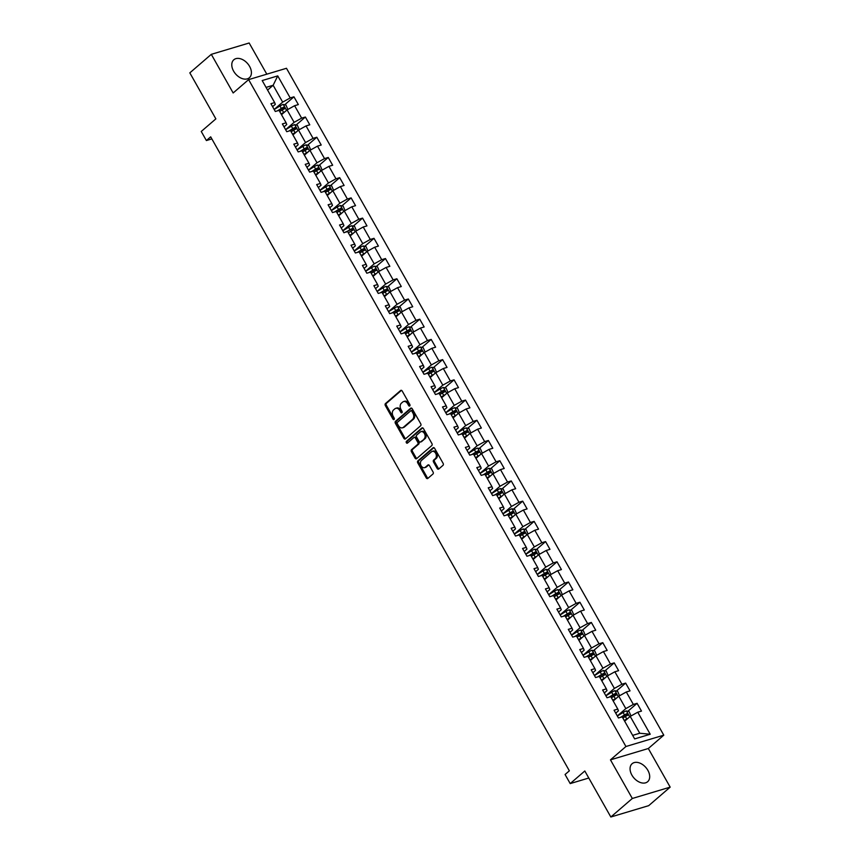 <?xml version="1.0" encoding="UTF-8"?>
<svg xmlns="http://www.w3.org/2000/svg" width="860" height="860" viewBox="0 0 860 860"><rect width="100%" height="100%" fill="white"/><g stroke="black" fill="none" stroke-linecap="round" stroke-linejoin="round"><path stroke-width="1.29" d="M409.758 405.952A1.043 0.742 -106.7 0 0 409.844 404.544L402.2 391.031A1.494 1.064 -106.7 0 0 400.631 390.494L385.452 403.577A1.494 1.064 -106.7 0 0 385.334 405.576L392.977 419.099A1.043 0.742 -106.7 0 0 394.16 418.078L393.171 416.326A4.784 3.418 -106.7 0 1 393.568 409.93L394.826 408.844A4.784 3.418 -106.7 0 1 395.761 408.328A4.784 3.418 -106.7 0 1 399.835 410.585L400.825 412.327A1.043 0.742 -106.7 0 0 402.007 411.316L401.018 409.564A4.784 3.418 -106.7 0 1 401.405 403.168L402.673 402.071A4.784 3.418 -106.7 0 1 403.598 401.555A4.784 3.418 -106.7 0 1 407.672 403.824L408.661 405.565A1.043 0.742 -106.7 0 0 409.758 405.952M647.859 770.323A11.889 7.933 49.2 0 0 632.111 763.712A11.889 7.933 49.2 0 0 631.896 775.107A11.889 7.933 49.2 0 0 647.644 781.718A11.889 7.933 49.2 0 0 647.859 770.323M249.583 66.37A11.889 7.933 49.2 0 0 233.834 59.759A11.889 7.933 49.2 0 0 233.619 71.154A11.889 7.933 49.2 0 0 249.357 77.755A11.889 7.933 49.2 0 0 249.583 66.37M437.17 468.474A1.494 1.064 -106.7 0 0 438.729 469.022L442.986 465.346A1.494 1.064 -106.7 0 0 443.115 463.346L434.623 448.339A1.494 1.064 -106.7 0 0 433.053 447.791L417.874 460.885A1.494 1.064 -106.7 0 0 417.756 462.884L426.248 477.902A1.494 1.064 -106.7 0 0 427.807 478.44L432.956 474A1.494 1.064 -106.7 0 0 433.075 472.011L429.441 465.582A1.494 1.064 -106.7 0 0 427.882 465.034L425.334 467.238A3.999 2.849 -106.7 0 1 424.55 467.668A3.999 2.849 -106.7 0 1 420.884 465.238A3.999 2.849 -106.7 0 1 421.475 460.433L431.473 451.812A3.999 2.849 -106.7 0 1 432.247 451.382A3.999 2.849 -106.7 0 1 435.923 453.811A3.999 2.849 -106.7 0 1 435.321 458.616L433.655 460.057A1.494 1.064 -106.7 0 0 433.537 462.056L437.17 468.474L438.191 468.173A1.494 1.064 -106.7 0 0 438.933 468.85M266.804 74.175L249.163 43L211.302 54.341L189.823 72.864L215.86 118.873L201.251 131.472L206.389 140.546L210.678 136.837L569.363 770.818L565.074 774.516L570.201 783.589L588.788 778.02M632.315 798.478L670.176 787.136L648.322 748.512L610.46 759.853L632.315 798.478L610.837 817L584.811 770.99L570.201 783.589M610.46 759.853L625.929 746.512L248.615 79.625L286.477 68.284L663.78 735.171L625.929 746.512M211.302 54.341L233.157 92.966L248.615 79.625M420.604 425.786A1.494 1.064 -106.7 0 0 420.733 423.786L412.241 408.779A1.494 1.064 -106.7 0 0 410.671 408.231L395.492 421.325A1.494 1.064 -106.7 0 0 395.374 423.324L403.867 438.331A1.494 1.064 -106.7 0 0 405.425 438.879L420.604 425.786M423.432 428.56L431.924 443.566A1.494 1.064 -106.7 0 1 431.795 445.566L416.616 458.659A1.494 1.064 -106.7 0 1 415.058 458.122L411.424 451.693A1.494 1.064 -106.7 0 1 411.542 449.694L417.702 444.383A1.494 1.064 -106.7 0 0 417.82 442.384L415.412 438.127A1.494 1.064 -106.7 0 0 413.853 437.579L407.446 443.104A1.043 0.742 -106.7 0 1 406.436 441.331L421.862 428.011A1.494 1.064 -106.7 0 1 423.432 428.56M670.176 787.136L648.698 805.659L610.837 817M627.832 711.295L637.088 703.319L633.347 704.437L626.306 691.988L630.047 690.87L625.65 683.098L621.909 684.216L614.868 671.778L618.609 670.66L614.212 662.877L610.471 663.995L603.43 651.558L607.171 650.439L602.774 642.667L599.033 643.785L591.992 631.337L595.733 630.219L591.336 622.446L587.595 623.564L580.554 611.127L584.295 610.009L579.898 602.226L576.157 603.354L569.116 590.906L572.857 589.788L568.46 582.016L564.719 583.134L557.678 570.696L561.419 569.567L557.022 561.795L553.281 562.913L546.24 550.475L549.981 549.357L545.573 541.585L541.843 542.703L534.802 530.255L538.543 529.136L534.135 521.364L530.405 522.482L523.364 510.044L527.105 508.926L522.697 501.143L518.967 502.262L511.926 489.824L515.667 488.706L511.259 480.933L507.529 482.051L500.488 469.603L504.229 468.485L499.821 460.713L496.091 461.831L489.05 449.393L492.791 448.275L488.383 440.492L484.653 441.61L477.612 429.172L481.353 428.054L476.945 420.282L473.215 421.4L466.174 408.962L469.915 407.833L465.507 400.061L461.777 401.179L454.736 388.741L458.477 387.623L454.069 379.84L450.339 380.969L443.298 368.521L447.039 367.403L442.631 359.63L438.901 360.748L431.86 348.311L435.601 347.193L431.193 339.41L427.463 340.528L420.422 328.09L424.163 326.972L419.755 319.2L416.025 320.318L408.984 307.869L412.725 306.751L408.317 298.979L404.587 300.097L397.546 287.659L401.287 286.541L396.879 278.758L393.149 279.876L386.108 267.438L389.849 266.32L385.441 258.548L381.711 259.666L374.67 247.218L378.411 246.1L374.003 238.327L370.273 239.446L363.232 227.008L366.973 225.89L362.565 218.107L358.835 219.236L351.794 206.787L355.535 205.669L351.127 197.897L347.397 199.015L340.356 186.577L344.097 185.459L339.689 177.676L335.959 178.794L328.918 166.356L332.659 165.238L328.251 157.466L324.521 158.584L317.48 146.135L321.221 145.018L316.813 137.245L313.083 138.363L306.042 125.925L309.783 124.807L305.375 117.024L301.645 118.142L294.604 105.705L298.345 104.587L293.937 96.814L290.207 97.932L277.737 75.895L262.192 80.56L274.652 102.587L270.921 103.705L275.318 111.488L279.048 110.359L286.09 122.808L282.36 123.926L286.756 131.698L290.487 130.58L297.528 143.018L293.798 144.147L298.194 151.919L301.925 150.801L308.966 163.239L305.236 164.357L309.632 172.129L313.363 171.011L320.404 183.459L316.673 184.577L321.07 192.35L324.8 191.232L331.842 203.669L328.112 204.787L332.508 212.571L336.238 211.452L343.28 223.89L339.55 225.008L343.946 232.78L351.106 229.577L352.374 229.996M637.088 703.319L641.485 711.091L637.744 712.209L650.214 734.236L634.659 738.901L622.199 716.864L618.458 717.982L614.062 710.209L617.792 709.091L610.761 696.654L607.02 697.772L602.624 690L606.354 688.871L599.323 676.433L595.582 677.551L591.186 669.779L594.916 668.661L587.885 656.223L584.144 657.341L579.747 649.558L583.478 648.44L576.447 636.002L572.706 637.12L568.309 629.348L572.04 628.23L564.999 615.782L561.268 616.899L556.871 609.127L560.602 608.009L553.561 595.571L549.83 596.689L545.433 588.907L549.164 587.788L542.122 575.351L538.392 576.469L533.995 568.696L537.726 567.578L530.684 555.13L526.954 556.248L522.558 548.476L526.288 547.358L519.246 534.92L515.516 536.038L511.119 528.255L514.85 527.137L507.808 514.699L504.078 515.817L499.681 508.045L503.412 506.927L496.37 494.478L492.64 495.607L488.243 487.824L491.974 486.706L484.933 474.268L481.202 475.387L476.805 467.614L480.536 466.496L473.494 454.048L469.764 455.166L465.367 447.393L469.098 446.275L462.056 433.838L458.326 434.956L453.929 427.173L457.66 426.055L450.618 413.617L446.888 414.735L442.491 406.963L446.222 405.845L439.18 393.396L435.45 394.514L431.053 386.742L434.784 385.624L427.742 373.186L424.012 374.304L419.615 366.521L423.346 365.403L416.304 352.965L412.574 354.083L408.177 346.311L411.908 345.193L404.866 332.745L401.136 333.873L396.739 326.09L400.47 324.973L393.428 312.535L389.698 313.653L385.301 305.88L389.032 304.752L381.99 292.314L378.26 293.432L373.863 285.66L377.594 284.542L370.552 272.104L366.822 273.222L362.425 265.439L366.156 264.321L359.114 251.883L355.384 253.001L350.988 245.229L354.718 244.111L347.676 231.662M613.212 700.986L618.781 696.181L625.822 708.618L617.308 715.961M615.738 713.176L618.447 710.833L617.792 709.091M625.822 708.618L633.347 704.437M618.781 696.181L626.306 691.988M601.774 680.776L607.343 675.971L614.384 688.409L605.87 695.74M604.3 692.956L607.009 690.612L606.354 688.871M614.384 688.409L621.909 684.216M607.343 675.971L614.868 671.778M590.336 660.555L595.905 655.75L602.946 668.188L594.432 675.53M592.862 672.735L595.571 670.391L594.916 668.661M602.946 668.188L610.471 663.995M595.905 655.75L603.43 651.558M578.898 640.334L584.467 635.529L591.508 647.978L582.994 655.309M581.424 652.525L584.134 650.182L583.478 648.44M591.508 647.978L599.033 643.785M584.467 635.529L591.992 631.337M567.46 620.125L573.029 615.319L580.07 627.757L571.556 635.099M569.986 632.304L572.696 629.961L572.04 628.23M580.07 627.757L587.595 623.564M573.029 615.319L580.554 611.127M556.022 599.904L561.591 595.099L568.632 607.536L560.118 614.879M558.548 612.094L561.258 609.751L560.602 608.009M568.632 607.536L576.157 603.354M561.591 595.099L569.116 590.906M544.584 579.683L550.153 574.878L557.194 587.326L548.68 594.658M547.111 591.874L549.819 589.53L549.164 587.788M557.194 587.326L564.719 583.134M550.153 574.878L557.678 570.696M533.146 559.473L538.715 554.668L545.756 567.105L537.242 574.448M535.673 571.653L538.381 569.309L537.726 567.578M545.756 567.105L553.281 562.913M538.715 554.668L546.24 550.475M521.708 539.252L527.277 534.447L534.318 546.885L525.804 554.227M524.235 551.443L526.943 549.099L526.288 547.358M534.318 546.885L541.843 542.703M527.277 534.447L534.802 530.255M510.27 519.031L515.839 514.226L522.88 526.675L514.366 534.006M512.796 531.222L515.505 528.879L514.85 527.137M522.88 526.675L530.405 522.482M515.839 514.226L523.364 510.044M498.832 498.821L504.401 494.016L511.442 506.454L502.928 513.796M501.358 511.001L504.067 508.658L503.412 506.927M511.442 506.454L518.967 502.262M504.401 494.016L511.926 489.824M487.394 478.601L492.963 473.796L500.004 486.244L491.49 493.575M489.921 490.791L492.629 488.448L491.974 486.706M500.004 486.244L507.529 482.051M492.963 473.796L500.488 469.603M475.956 458.391L481.525 453.585L488.566 466.023L480.052 473.355M478.483 470.57L481.191 468.227L480.536 466.496M488.566 466.023L496.091 461.831M481.525 453.585L489.05 449.393M464.518 438.17L470.087 433.365L477.128 445.802L468.614 453.145M467.044 450.361L469.753 448.017L469.098 446.275M477.128 445.802L484.653 441.61M470.087 433.365L477.612 429.172M453.08 417.949L458.649 413.144L465.69 425.592L457.176 432.924M455.606 430.14L458.315 427.796L457.66 426.055M465.69 425.592L473.215 421.4M458.649 413.144L466.174 408.962M441.642 397.739L447.211 392.934L454.252 405.372L445.738 412.714M444.168 409.919L446.877 407.575L446.222 405.845M454.252 405.372L461.777 401.179M447.211 392.934L454.736 388.741M430.204 377.519L435.773 372.713L442.814 385.151L434.3 392.493M432.731 389.709L435.44 387.365L434.784 385.624M442.814 385.151L450.339 380.969M435.773 372.713L443.298 368.521M418.766 357.298L424.335 352.492L431.376 364.941L422.862 372.272M421.292 369.488L424.002 367.145L423.346 365.403M431.376 364.941L438.901 360.748M424.335 352.492L431.86 348.311M407.328 337.088L412.897 332.283L419.938 344.72L411.424 352.062M409.854 349.267L412.563 346.924L411.908 345.193M419.938 344.72L427.463 340.528M412.897 332.283L420.422 328.09M395.89 316.867L401.459 312.062L408.5 324.5L399.986 331.842M398.416 329.058L401.125 326.714L400.47 324.973M408.5 324.5L416.025 320.318M401.459 312.062L408.984 307.869M384.452 296.657L390.021 291.852L397.062 304.289L388.548 311.621M386.978 308.837L389.688 306.493L389.032 304.752M397.062 304.289L404.587 300.097M390.021 291.852L397.546 287.659M373.014 276.436L378.583 271.631L385.624 284.069L377.11 291.411M375.54 288.616L378.25 286.283L377.594 284.542M385.624 284.069L393.149 279.876M378.583 271.631L386.108 267.438M361.576 256.216L367.145 251.41L374.186 263.859L365.672 271.19M364.102 268.406L366.812 266.062L366.156 264.321M374.186 263.859L381.711 259.666M367.145 251.41L374.67 247.218M350.138 236.005L355.707 231.2L362.748 243.638L354.234 250.98M352.664 248.185L355.373 245.842L354.718 244.111M362.748 243.638L370.273 239.446M355.707 231.2L363.232 227.008M338.7 215.785L344.269 210.979L351.31 223.417L342.796 230.759M341.226 227.975L343.935 225.632L343.28 223.89M351.31 223.417L358.835 219.236M344.269 210.979L351.794 206.787M327.262 195.564L332.831 190.759L339.872 203.207L331.358 210.539M329.788 207.754L332.498 205.411L331.842 203.669M339.872 203.207L347.397 199.015M332.831 190.759L340.356 186.577M315.824 175.354L321.393 170.549L328.434 182.986L319.92 190.329M318.35 187.534L321.06 185.19L320.404 183.459M328.434 182.986L335.959 178.794M321.393 170.549L328.918 166.356M304.386 155.133L309.955 150.328L316.996 162.766L308.482 170.108M306.912 167.324L309.621 164.98L308.966 163.239M316.996 162.766L324.521 158.584M309.955 150.328L317.48 146.135M292.948 134.923L298.517 130.107L305.547 142.556L297.044 149.887M295.474 147.103L298.183 144.76L297.528 143.018M305.547 142.556L313.083 138.363M298.517 130.107L306.042 125.925M281.5 114.703L287.079 109.897L294.109 122.335L285.606 129.677M284.026 126.882L286.745 124.539L286.09 122.808M294.109 122.335L301.645 118.142M287.079 109.897L294.604 105.705M267.578 90.074L273.147 85.269L282.671 102.125L274.168 109.456M272.588 106.672L275.308 104.329L274.652 102.587M282.671 102.125L290.207 97.932M266.052 87.397L273.147 85.269L277.737 75.895M648.322 748.512L663.78 735.171M206.389 140.546L211.85 138.901M632.659 735.364L639.754 733.247L630.219 716.401L624.65 721.207M639.754 733.247L650.214 734.236M630.219 716.401L637.744 712.209M284.681 104.791L293.937 96.814M296.119 125.012L305.375 117.024M307.568 145.222L316.813 137.245M319.006 165.442L328.251 157.466M330.444 185.663L339.689 177.676M341.882 205.873L351.127 197.897M353.32 226.094L362.565 218.107M364.758 246.315L374.003 238.327M376.196 266.525L385.441 258.548M387.634 286.745L396.879 278.758M399.072 306.966L408.317 298.979M410.51 327.176L419.755 319.2M421.948 347.397L431.193 339.41M433.386 367.607L442.631 359.63M444.824 387.828L454.069 379.84M456.262 408.048L465.507 400.061M467.7 428.258L476.945 420.282M479.138 448.479L488.383 440.492M490.576 468.7L499.821 460.713M502.014 488.91L511.259 480.933M513.452 509.131L522.697 501.143M524.89 529.341L534.135 521.364M536.328 549.562L545.573 541.585M547.766 569.782L557.022 561.795M559.204 589.992L568.46 582.016M570.642 610.213L579.898 602.226M582.08 630.434L591.336 622.446M593.518 650.644L602.774 642.667M604.956 670.864L614.212 662.877M616.394 691.085L625.65 683.098M409.973 405.608A1.043 0.742 -106.7 0 1 409.683 405.264L408.693 403.512A4.784 3.418 -106.7 0 0 404.63 401.254L403.598 401.555M395.761 408.328L396.783 408.016A4.784 3.418 -106.7 0 1 400.857 410.274L401.846 412.026A1.043 0.742 -106.7 0 0 402.136 412.37M401.459 390.354L386.484 403.275A1.494 1.064 -106.7 0 0 386.355 405.275L393.998 418.788A1.043 0.742 -106.7 0 0 394.288 419.132M411.499 408.102L396.524 421.024A1.494 1.064 -106.7 0 0 396.395 423.023L404.888 438.03A1.494 1.064 -106.7 0 0 405.63 438.707M411.843 411.198A1.043 0.742 -106.7 0 0 410.757 410.811L397.427 422.303A1.043 0.742 -106.7 0 0 397.341 423.711L398.384 425.55A4.784 3.418 -106.7 0 0 402.458 427.807A4.784 3.418 -106.7 0 0 403.394 427.291L412.499 419.443A4.784 3.418 -106.7 0 0 412.897 413.036L411.843 411.198L412.875 410.887A1.043 0.742 -106.7 0 0 411.779 410.51M402.458 427.807L403.48 427.506A4.784 3.418 -106.7 0 0 404.415 426.99L403.394 427.291M412.875 410.887L413.918 412.736A4.784 3.418 -106.7 0 1 413.52 419.132L404.415 426.99M414.875 437.267A1.494 1.064 -106.7 0 1 416.433 437.815L418.852 442.083A1.494 1.064 -106.7 0 1 418.723 444.082L412.574 449.382A1.494 1.064 -106.7 0 0 412.445 451.382L416.079 457.81A1.494 1.064 -106.7 0 0 416.82 458.487M422.69 427.882L407.457 441.019A1.043 0.742 -106.7 0 0 407.758 442.835M424.087 438.869A3.999 2.849 -106.7 0 0 424.69 434.074A3.999 2.849 -106.7 0 0 421.013 431.634A3.999 2.849 -106.7 0 0 420.239 432.064L416.713 435.106A1.494 1.064 -106.7 0 0 416.595 437.106L419.003 441.363A1.494 1.064 -106.7 0 0 420.572 441.911L425.109 438.568A3.999 2.849 -106.7 0 0 425.711 433.762A3.999 2.849 -106.7 0 0 422.034 431.333L421.013 431.634M420.97 441.793A1.494 1.064 -106.7 0 0 421.594 441.599L420.572 441.911M425.109 438.568L421.594 441.599M432.247 451.382L433.268 451.081A3.999 2.849 -106.7 0 1 436.944 453.51A3.999 2.849 -106.7 0 1 436.342 458.315L434.676 459.745A1.494 1.064 -106.7 0 0 434.558 461.745L438.191 468.173M424.55 467.668L425.571 467.356A3.999 2.849 -106.7 0 0 426.356 466.926L425.334 467.238M428.71 464.905L426.356 466.926M433.881 447.662L418.906 460.584A1.494 1.064 -106.7 0 0 418.777 462.583L427.269 477.59A1.494 1.064 -106.7 0 0 428.011 478.267M287.853 109.467L285.971 105.114L283.187 104.425A4.042 0.86 150.5 0 0 279.952 105.973L274.2 109.51M285.015 111.671A4.042 0.86 150.5 0 0 283.617 112.456L281.113 114.004M283.305 113.154L281.317 114.369M279.715 111.542L282.22 109.994A4.042 0.86 -29.5 0 1 284.596 108.769L283.714 107.21A4.042 0.86 150.5 0 0 281.338 108.435L277.414 110.854M279.005 110.381L282.478 108.274L283.746 108.693M299.291 129.677L297.41 125.323L294.625 124.646A4.042 0.86 150.5 0 0 291.389 126.194L285.638 129.731M296.453 131.892A4.042 0.86 150.5 0 0 295.055 132.677L292.55 134.214M294.743 133.364L292.755 134.59M291.153 131.752L293.658 130.215A4.042 0.86 -29.5 0 1 296.034 128.978L295.152 127.43A4.042 0.86 150.5 0 0 292.776 128.656L288.852 131.075M290.443 130.591L293.916 128.495L295.184 128.903M310.729 149.898L308.848 145.544L306.063 144.856A4.042 0.86 150.5 0 0 302.827 146.415L297.076 149.952M307.891 152.112A4.042 0.86 150.5 0 0 306.493 152.886L303.988 154.434M306.181 153.585L304.193 154.811M302.591 151.973L305.096 150.425A4.042 0.86 -29.5 0 1 307.471 149.199L306.59 147.641A4.042 0.86 150.5 0 0 304.214 148.877L300.29 151.285M301.881 150.812L305.354 148.705L306.622 149.124M322.167 170.119L320.285 165.754L317.501 165.077A4.042 0.86 150.5 0 0 314.265 166.625L308.514 170.162M319.329 172.322A4.042 0.86 150.5 0 0 317.931 173.107L315.426 174.644M317.619 173.806L315.631 175.021M314.029 172.183L316.534 170.645A4.042 0.86 -29.5 0 1 318.91 169.42L318.028 167.861A4.042 0.86 150.5 0 0 315.652 169.087L311.728 171.505M313.319 171.032L316.792 168.925L318.06 169.345M333.605 190.329L331.723 185.975L328.939 185.298A4.042 0.86 150.5 0 0 325.704 186.846L319.952 190.382M330.767 192.543A4.042 0.86 150.5 0 0 329.369 193.328L326.864 194.865M329.058 194.016L327.069 195.242M325.467 192.403L327.972 190.866A4.042 0.86 -29.5 0 1 330.348 189.63L329.466 188.082A4.042 0.86 150.5 0 0 327.09 189.307L323.166 191.726M324.757 191.243L328.23 189.146L329.498 189.555M345.043 210.549L343.161 206.196L340.377 205.508A4.042 0.86 150.5 0 0 337.142 207.056L331.39 210.593M342.205 212.764A4.042 0.86 150.5 0 0 340.807 213.538L338.302 215.086M340.495 214.237L338.507 215.451M336.905 212.624L339.41 211.076A4.042 0.86 -29.5 0 1 341.785 209.851L340.904 208.292A4.042 0.86 150.5 0 0 338.528 209.517L334.604 211.936M336.195 211.463L339.668 209.356L340.936 209.775M356.481 230.77L354.599 226.406L351.815 225.728A4.042 0.86 150.5 0 0 348.579 227.276L342.828 230.813M353.643 232.974A4.042 0.86 150.5 0 0 352.245 233.759L349.74 235.296M351.933 234.447L349.945 235.672M348.343 232.834L350.848 231.297A4.042 0.86 -29.5 0 1 353.223 230.061L352.342 228.513A4.042 0.86 150.5 0 0 349.966 229.738L346.042 232.157M367.919 250.98L366.037 246.626L363.253 245.949A4.042 0.86 150.5 0 0 360.017 247.497L354.266 251.034M365.081 253.195A4.042 0.86 150.5 0 0 363.683 253.969L361.178 255.517M363.371 254.667L361.383 255.893M359.781 253.055L362.286 251.507A4.042 0.86 -29.5 0 1 364.661 250.281L363.78 248.723A4.042 0.86 150.5 0 0 361.404 249.959L357.481 252.367M359.071 251.894L362.544 249.798L363.812 250.206M379.357 271.201L377.475 266.847L374.691 266.159A4.042 0.86 150.5 0 0 371.456 267.707L365.704 271.244M376.519 273.416A4.042 0.86 150.5 0 0 375.121 274.19L372.616 275.738M374.81 274.888L372.821 276.103M371.219 273.276L373.724 271.728A4.042 0.86 -29.5 0 1 376.099 270.502L375.218 268.943A4.042 0.86 150.5 0 0 372.842 270.169L368.918 272.588M370.51 272.115L373.982 270.008L375.25 270.427M390.795 291.422L388.913 287.057L386.129 286.38A4.042 0.86 150.5 0 0 382.894 287.928L377.142 291.465M387.957 293.625A4.042 0.86 150.5 0 0 386.559 294.41L384.054 295.947M386.248 295.098L384.259 296.324M382.657 293.486L385.162 291.948A4.042 0.86 -29.5 0 1 387.537 290.712L386.656 289.164A4.042 0.86 150.5 0 0 384.28 290.39L380.356 292.808M381.947 292.325L385.42 290.228L386.688 290.637M402.233 311.632L400.351 307.278L397.567 306.59A4.042 0.86 150.5 0 0 394.331 308.149L388.58 311.685M399.395 313.846A4.042 0.86 150.5 0 0 397.997 314.62L395.492 316.168M397.685 315.319L395.697 316.544M394.095 313.707L396.6 312.159A4.042 0.86 -29.5 0 1 398.975 310.933L398.094 309.374A4.042 0.86 150.5 0 0 395.718 310.611L391.794 313.019M393.385 312.546L396.858 310.449L398.126 310.858M413.671 331.852L411.789 327.499L409.005 326.811A4.042 0.86 150.5 0 0 405.769 328.359L400.018 331.895M410.833 334.056A4.042 0.86 150.5 0 0 409.435 334.841L406.93 336.389M409.123 335.54L407.135 336.754M405.533 333.916L408.038 332.379A4.042 0.86 -29.5 0 1 410.413 331.154L409.532 329.595A4.042 0.86 150.5 0 0 407.156 330.82L403.233 333.239M404.823 332.766L408.296 330.659L409.564 331.079M425.109 352.062L423.227 347.709L420.443 347.031A4.042 0.86 150.5 0 0 417.207 348.579L411.456 352.116M422.271 354.277A4.042 0.86 150.5 0 0 420.873 355.062L418.368 356.599M420.562 355.75L418.573 356.975M416.971 354.137L419.476 352.6A4.042 0.86 -29.5 0 1 421.851 351.364L420.97 349.816A4.042 0.86 150.5 0 0 418.594 351.041L414.671 353.46M416.262 352.976L419.734 350.88L421.002 351.288M436.547 372.283L434.665 367.929L431.881 367.241A4.042 0.86 150.5 0 0 428.645 368.789L422.894 372.337M433.709 374.498A4.042 0.86 150.5 0 0 432.311 375.272L429.806 376.82M432 375.971L430.011 377.185M428.409 374.358L430.914 372.81A4.042 0.86 -29.5 0 1 433.289 371.584L432.408 370.026A4.042 0.86 150.5 0 0 430.032 371.262L426.108 373.67M427.7 373.197L431.172 371.09L432.44 371.509M447.985 392.504L446.103 388.139L443.319 387.462A4.042 0.86 150.5 0 0 440.083 389.01L434.332 392.547M445.147 394.708A4.042 0.86 150.5 0 0 443.749 395.492L441.244 397.03M443.438 396.18L441.449 397.406M439.847 394.568L442.352 393.031A4.042 0.86 -29.5 0 1 444.727 391.805L443.846 390.246A4.042 0.86 150.5 0 0 441.47 391.472L437.546 393.891M439.137 393.418L442.61 391.311L443.878 391.73M459.423 412.714L457.541 408.36L454.757 407.683A4.042 0.86 150.5 0 0 451.521 409.231L445.77 412.768M456.585 414.928A4.042 0.86 150.5 0 0 455.187 415.713L452.683 417.25M454.875 416.401L452.887 417.627M451.285 414.789L453.79 413.241A4.042 0.86 -29.5 0 1 456.165 412.015L455.284 410.456A4.042 0.86 150.5 0 0 452.908 411.693L448.985 414.101M450.575 413.628L454.048 411.531L455.316 411.94M470.861 432.935L468.979 428.581L466.195 427.893A4.042 0.86 150.5 0 0 462.959 429.441L457.208 432.978M468.023 435.149A4.042 0.86 150.5 0 0 466.625 435.923L464.12 437.471M466.313 436.622L464.325 437.837M462.723 435.01L465.228 433.462A4.042 0.86 -29.5 0 1 467.603 432.236L466.722 430.677A4.042 0.86 150.5 0 0 464.346 431.903L460.423 434.321M462.013 433.848L465.486 431.741L466.754 432.161M482.299 453.156L480.417 448.791L477.644 448.114A4.042 0.86 150.5 0 0 474.397 449.662L468.646 453.198M479.461 455.359A4.042 0.86 150.5 0 0 478.063 456.144L475.558 457.681M477.752 456.832L475.763 458.058M474.161 455.219L476.666 453.682A4.042 0.86 -29.5 0 1 479.041 452.446L478.16 450.898A4.042 0.86 150.5 0 0 475.784 452.123L471.861 454.542M473.452 454.058L476.924 451.962L478.192 452.371M493.737 473.365L491.856 469.012L489.082 468.324A4.042 0.86 150.5 0 0 485.835 469.882L480.084 473.419M490.899 475.58A4.042 0.86 150.5 0 0 489.501 476.354L486.996 477.902M489.19 477.053L487.201 478.278M485.599 475.44L488.104 473.892A4.042 0.86 -29.5 0 1 490.479 472.667L489.598 471.108A4.042 0.86 150.5 0 0 487.222 472.344L483.298 474.752M484.889 474.279L488.362 472.183L489.63 472.591M505.175 493.586L503.293 489.233L500.52 488.544A4.042 0.86 150.5 0 0 497.273 490.092L491.522 493.629M502.337 495.79A4.042 0.86 150.5 0 0 500.939 496.575L498.435 498.123M500.627 497.273L498.639 498.488M497.037 495.65L499.542 494.113A4.042 0.86 -29.5 0 1 501.917 492.887L501.036 491.329A4.042 0.86 150.5 0 0 498.66 492.554L494.737 494.973M496.327 494.5L499.8 492.393L501.068 492.812M516.613 513.796L514.731 509.442L511.958 508.765A4.042 0.86 150.5 0 0 508.712 510.313L502.96 513.85M513.775 516.011A4.042 0.86 150.5 0 0 512.377 516.795L509.873 518.333M512.065 517.483L510.077 518.709M508.475 515.871L510.98 514.334A4.042 0.86 -29.5 0 1 513.356 513.097L512.474 511.549A4.042 0.86 150.5 0 0 510.098 512.775L506.174 515.194M507.765 514.71L511.238 512.614L512.506 513.022M528.051 534.017L526.169 529.663L523.396 528.975A4.042 0.86 150.5 0 0 520.149 530.534L514.398 534.071M525.213 536.231A4.042 0.86 150.5 0 0 523.815 537.005L521.31 538.553M523.504 537.704L521.515 538.919M519.913 536.092L522.418 534.544A4.042 0.86 -29.5 0 1 524.793 533.318L523.912 531.76A4.042 0.86 150.5 0 0 521.536 532.996L517.612 535.404M519.203 534.931L522.676 532.824L523.944 533.243M539.489 554.238L537.607 549.873L534.834 549.196A4.042 0.86 150.5 0 0 531.587 550.744L525.836 554.281M536.651 556.442A4.042 0.86 150.5 0 0 535.253 557.226L532.748 558.763M534.942 557.925L532.953 559.14M531.351 556.302L533.856 554.764A4.042 0.86 -29.5 0 1 536.231 553.539L535.35 551.98A4.042 0.86 150.5 0 0 532.974 553.206L529.05 555.625M530.641 555.151L534.114 553.044L535.382 553.464M550.927 574.448L549.045 570.094L546.272 569.417A4.042 0.86 150.5 0 0 543.025 570.965L537.274 574.501M548.089 576.662A4.042 0.86 150.5 0 0 546.691 577.447L544.187 578.984M546.38 578.135L544.391 579.361M542.789 576.522L545.294 574.975A4.042 0.86 -29.5 0 1 547.669 573.749L546.788 572.201A4.042 0.86 150.5 0 0 544.412 573.426L540.488 575.845M542.079 575.361L545.552 573.265L546.82 573.674M562.365 594.668L560.483 590.315L557.71 589.627A4.042 0.86 150.5 0 0 554.463 591.175L548.712 594.712M559.527 596.883A4.042 0.86 150.5 0 0 558.129 597.657L555.625 599.205M557.817 598.356L555.829 599.571M554.227 596.743L556.732 595.195A4.042 0.86 -29.5 0 1 559.107 593.97L558.226 592.411A4.042 0.86 150.5 0 0 555.85 593.636L551.926 596.055M553.517 595.582L556.99 593.475L558.258 593.894M573.803 614.889L571.921 610.525L569.148 609.847A4.042 0.86 150.5 0 0 565.901 611.395L560.15 614.932M570.965 617.093A4.042 0.86 150.5 0 0 569.567 617.878L567.062 619.415M569.255 618.566L567.267 619.791M565.665 616.953L568.17 615.416A4.042 0.86 -29.5 0 1 570.545 614.18L569.664 612.632A4.042 0.86 150.5 0 0 567.288 613.857L563.364 616.276M564.955 615.792L568.428 613.696L569.696 614.104M585.241 635.099L583.359 630.745L580.586 630.058A4.042 0.86 150.5 0 0 577.339 631.616L571.588 635.153M582.403 637.314A4.042 0.86 150.5 0 0 581.005 638.088L578.5 639.636M580.693 638.787L578.705 640.012M577.103 637.174L579.608 635.626A4.042 0.86 -29.5 0 1 581.983 634.4L581.102 632.842A4.042 0.86 150.5 0 0 578.726 634.078L574.803 636.486M576.393 636.013L579.866 633.917L581.134 634.325M596.679 655.32L594.797 650.966L592.024 650.278A4.042 0.86 150.5 0 0 588.778 651.826L583.026 655.363M593.841 657.524A4.042 0.86 150.5 0 0 592.443 658.308L589.938 659.856M592.132 659.007L590.143 660.222M588.541 657.395L591.046 655.847A4.042 0.86 -29.5 0 1 593.421 654.621L592.54 653.062A4.042 0.86 150.5 0 0 590.164 654.288L586.24 656.707M587.832 656.234L591.304 654.127L592.572 654.546M608.117 675.541L606.236 671.176L603.462 670.499A4.042 0.86 150.5 0 0 600.216 672.047L594.464 675.584M605.279 677.745A4.042 0.86 150.5 0 0 603.881 678.529L601.376 680.067M603.57 679.217L601.581 680.443M599.979 677.605L602.484 676.067A4.042 0.86 -29.5 0 1 604.859 674.831L603.978 673.283A4.042 0.86 150.5 0 0 601.602 674.509L597.689 676.928M599.269 676.444L602.742 674.347L604.01 674.756M619.555 695.751L617.673 691.397L614.9 690.709A4.042 0.86 150.5 0 0 611.654 692.268L605.902 695.804M616.717 697.965A4.042 0.86 150.5 0 0 615.319 698.739L612.814 700.287M615.008 699.438L613.019 700.663M611.417 697.825L613.922 696.278A4.042 0.86 -29.5 0 1 616.297 695.052L615.416 693.493A4.042 0.86 150.5 0 0 613.051 694.729L609.127 697.137M610.718 696.664L614.18 694.558L615.448 694.977M630.993 715.971L629.111 711.607L626.338 710.93A4.042 0.86 150.5 0 0 623.091 712.478L617.34 716.014M628.155 718.175A4.042 0.86 150.5 0 0 626.757 718.96L624.253 720.497M626.446 719.659L624.457 720.874M622.855 718.036L625.36 716.498A4.042 0.86 -29.5 0 1 627.736 715.273L626.854 713.714A4.042 0.86 150.5 0 0 624.489 714.939L620.565 717.358M622.156 716.885L625.618 714.778L626.886 715.197M408.693 403.512L407.672 403.824M401.846 412.026L400.825 412.327M400.857 410.274L399.835 410.585M393.998 418.788L392.977 419.099M386.355 405.275L385.334 405.576M386.484 403.275L385.452 403.577M401.254 390.3L400.631 390.494M409.683 405.264L408.661 405.565M404.888 438.03L403.867 438.331M396.395 423.023L395.374 423.324M396.524 421.024L395.492 421.325M411.295 408.048L410.671 408.231M413.52 419.132L412.499 419.443M413.918 412.736L412.897 413.036M416.079 457.81L415.058 458.122M412.445 451.382L411.424 451.693M412.574 449.382L411.542 449.694M418.723 444.082L417.702 444.383M418.852 442.083L417.82 442.384M416.433 437.815L415.412 438.127M407.457 441.019L406.436 441.331M422.486 427.829L421.862 428.011M434.558 461.745L433.537 462.056M434.676 459.745L433.655 460.057M436.342 458.315L435.321 458.616M428.506 464.851L427.882 465.034M427.269 477.59L426.248 477.902M418.777 462.583L417.756 462.884M418.906 460.584L417.874 460.885M433.676 447.608L433.053 447.791M286.584 110.317L283.262 104.447M281.338 108.435L279.952 105.973M283.617 112.456L282.22 109.994M282.478 108.274L283.714 107.21M298.022 130.537L294.7 124.657M292.776 128.656L291.389 126.194M295.055 132.677L293.658 130.215M293.916 128.495L295.152 127.43M309.46 150.747L306.138 144.878M304.214 148.877L302.827 146.415M306.493 152.886L305.096 150.425M305.354 148.705L306.59 147.641M320.898 170.968L317.577 165.099M315.652 169.087L314.265 166.625M317.931 173.107L316.534 170.645M316.792 168.925L318.028 167.861M332.336 191.189L329.014 185.308M327.09 189.307L325.704 186.846M329.369 193.328L327.972 190.866M328.23 189.146L329.466 188.082M343.774 211.399L340.452 205.529M338.528 209.517L337.142 207.056M340.807 213.538L339.41 211.076M339.668 209.356L340.904 208.292M355.212 231.619L351.89 225.739M349.966 229.738L348.579 227.276M352.245 233.759L350.848 231.297M351.106 229.577L352.342 228.513M366.65 251.84L363.329 245.96M361.404 249.959L360.017 247.497M363.683 253.969L362.286 251.507M362.544 249.798L363.78 248.723M378.088 272.05L374.767 266.181M372.842 270.169L371.456 267.707M375.121 274.19L373.724 271.728M373.982 270.008L375.218 268.943M389.526 292.271L386.204 286.391M384.28 290.39L382.894 287.928M386.559 294.41L385.162 291.948M385.42 290.228L386.656 289.164M400.964 312.492L397.642 306.612M395.718 310.611L394.331 308.149M397.997 314.62L396.6 312.159M396.858 310.449L398.094 309.374M412.402 332.702L409.081 326.832M407.156 330.82L405.769 328.359M409.435 334.841L408.038 332.379M408.296 330.659L409.532 329.595M423.84 352.923L420.519 347.042M418.594 351.041L417.207 348.579M420.873 355.062L419.476 352.6M419.734 350.88L420.97 349.816M435.278 373.132L431.956 367.263M430.032 371.262L428.645 368.789M432.311 375.272L430.914 372.81M431.172 371.09L432.408 370.026M446.716 393.353L443.394 387.473M441.47 391.472L440.083 389.01M443.749 395.492L442.352 393.031M442.61 391.311L443.846 390.246M458.154 413.574L454.832 407.694M452.908 411.693L451.521 409.231M455.187 415.713L453.79 413.241M454.048 411.531L455.284 410.456M469.592 433.784L466.27 427.914M464.346 431.903L462.959 429.441M466.625 435.923L465.228 433.462M465.486 431.741L466.722 430.677M481.03 454.005L477.708 448.125M475.784 452.123L474.397 449.662M478.063 456.144L476.666 453.682M476.924 451.962L478.16 450.898M492.468 474.225L489.146 468.345M487.222 472.344L485.835 469.882M489.501 476.354L488.104 473.892M488.362 472.183L489.598 471.108M503.906 494.435L500.584 488.566M498.66 492.554L497.273 490.092M500.939 496.575L499.542 494.113M499.8 492.393L501.036 491.329M515.344 514.656L512.023 508.776M510.098 512.775L508.712 510.313M512.377 516.795L510.98 514.334M511.238 512.614L512.474 511.549M526.782 534.866L523.461 528.997M521.536 532.996L520.149 530.534M523.815 537.005L522.418 534.544M522.676 532.824L523.912 531.76M538.22 555.087L534.899 549.217M532.974 553.206L531.587 550.744M535.253 557.226L533.856 554.764M534.114 553.044L535.35 551.98M549.658 575.308L546.337 569.428M544.412 573.426L543.025 570.965M546.691 577.447L545.294 574.975M545.552 573.265L546.788 572.201M561.096 595.518L557.774 589.648M555.85 593.636L554.463 591.175M558.129 597.657L556.732 595.195M556.99 593.475L558.226 592.411M572.534 615.738L569.212 609.858M567.288 613.857L565.901 611.395M569.567 617.878L568.17 615.416M568.428 613.696L569.664 612.632M583.972 635.959L580.65 630.079M578.726 634.078L577.339 631.616M581.005 638.088L579.608 635.626M579.866 633.917L581.102 632.842M595.41 656.169L592.088 650.3M590.164 654.288L588.778 651.826M592.443 658.308L591.046 655.847M591.304 654.127L592.54 653.062M606.848 676.39L603.526 670.51M601.602 674.509L600.216 672.047M603.881 678.529L602.484 676.067M602.742 674.347L603.978 673.283M618.286 696.6L614.964 690.73M613.051 694.729L611.654 692.268M615.319 698.739L613.922 696.278M614.18 694.558L615.416 693.493M629.724 716.821L626.403 710.951M624.489 714.939L623.091 712.478M626.757 718.96L625.36 716.498M625.618 714.778L626.854 713.714M411.983 410.392L410.962 410.704M415.165 437.106L414.144 437.417M421.303 441.76L420.282 442.072"/></g></svg>
